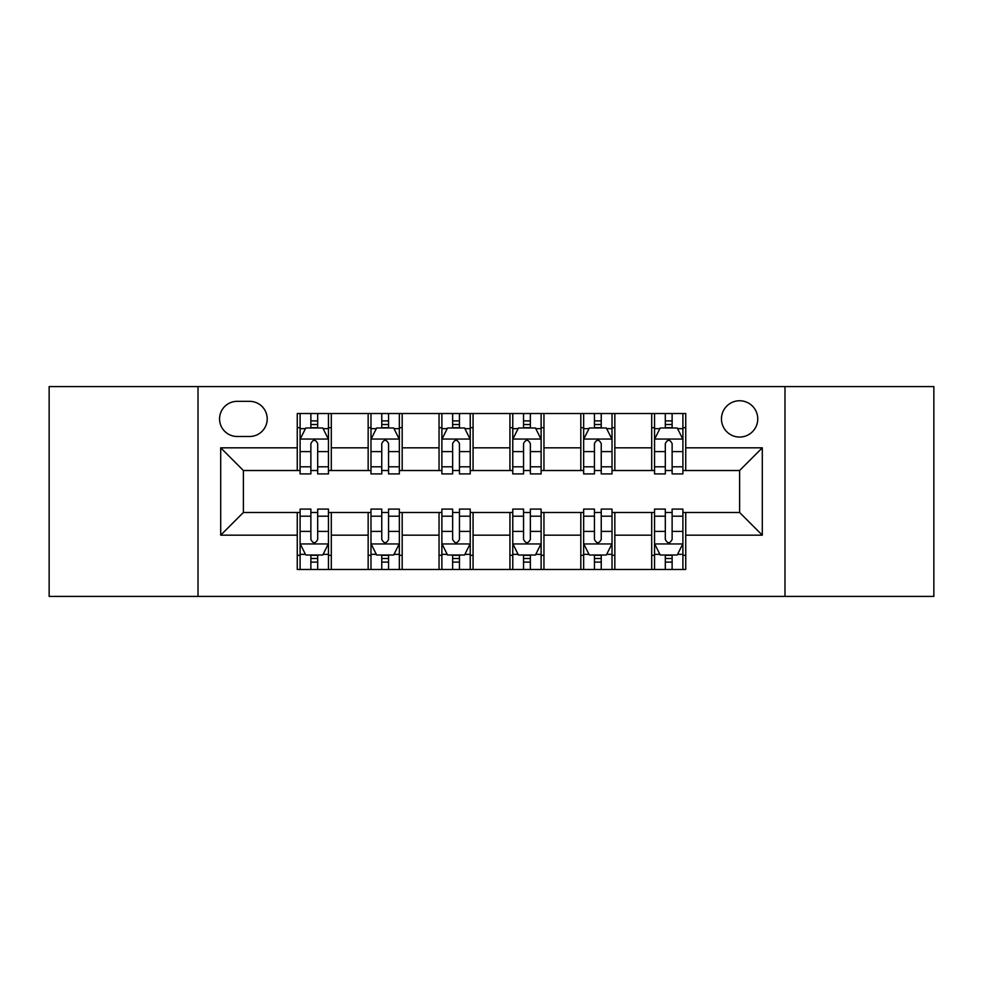 <?xml version="1.0" encoding="UTF-8"?>
<svg xmlns="http://www.w3.org/2000/svg" width="983" height="983" viewBox="0 0 983 983"><rect width="100%" height="100%" fill="white"/><g stroke="black" fill="none" stroke-linecap="round" stroke-linejoin="round"><path stroke-width="1.47" d="M739.609 400.757A18.149 18.149 0 0 0 721.461 418.905A18.149 18.149 0 0 0 739.609 437.054A18.149 18.149 0 0 0 757.758 418.905A18.149 18.149 0 0 0 739.609 400.757M784.987 596.411L933.85 596.411L933.85 386.589L784.987 386.589L784.987 596.411L198.013 596.411L198.013 386.589L49.15 386.589L49.15 596.411L198.013 596.411M237.149 436.489L249.621 436.489A17.583 17.583 0 0 0 267.204 418.905A17.583 17.583 0 0 0 249.621 401.334L237.149 401.334A17.583 17.583 0 0 0 219.565 418.905A17.583 17.583 0 0 0 237.149 436.489M784.987 386.589L198.013 386.589M297.259 535.17L220.708 535.17L220.708 447.83L297.259 447.83L297.259 470.513L243.391 470.513L243.391 512.487L297.259 512.487L297.259 569.476L685.741 569.476L685.741 512.487L739.609 512.487L739.609 470.513L685.741 470.513L685.741 447.83L762.292 447.83L762.292 535.17L685.741 535.17M685.741 447.83L685.741 413.524L297.259 413.524L297.259 447.83M651.704 413.524L651.704 470.513L654.543 470.513M665.319 470.513L672.126 470.513M682.902 470.513L685.741 470.513M651.704 470.513L612.016 470.513M580.818 413.524L580.818 470.513L583.656 470.513M594.432 470.513L601.24 470.513M580.818 470.513L541.117 470.513M509.931 413.524L509.931 470.513L512.77 470.513M523.546 470.513L530.353 470.513M509.931 470.513L470.23 470.513M439.045 413.524L439.045 470.513L441.883 470.513M452.647 470.513L459.454 470.513M439.045 470.513L399.344 470.513M368.158 413.524L368.158 470.513L370.984 470.513M381.76 470.513L388.568 470.513M368.158 470.513L328.457 470.513M297.259 470.513L300.098 470.513M310.874 470.513L317.681 470.513M297.259 512.487L300.098 512.487M310.874 512.487L317.681 512.487M328.457 512.487L331.296 512.487L331.296 569.476M370.984 512.487L331.296 512.487M381.76 512.487L388.568 512.487M399.344 512.487L402.182 512.487L402.182 569.476M441.883 512.487L402.182 512.487M452.647 512.487L459.454 512.487M470.23 512.487L473.069 512.487L473.069 569.476M512.77 512.487L473.069 512.487M523.546 512.487L530.353 512.487M541.117 512.487L543.955 512.487L543.955 569.476M583.656 512.487L543.955 512.487M594.432 512.487L601.24 512.487M612.016 512.487L614.842 512.487L614.842 569.476M654.543 512.487L614.842 512.487M665.319 512.487L672.126 512.487M682.902 512.487L685.741 512.487M331.296 413.524L331.296 470.513M297.259 427.703L300.098 427.703M310.874 427.703L317.681 427.703M328.457 427.703L331.296 427.703M297.259 555.297L300.098 555.297M310.874 555.297L317.681 555.297M328.457 555.297L331.296 555.297M368.158 512.487L368.158 569.476M402.182 413.524L402.182 470.513M368.158 427.703L370.984 427.703M381.76 427.703L388.568 427.703M399.344 427.703L402.182 427.703M368.158 555.297L370.984 555.297M381.76 555.297L388.568 555.297M399.344 555.297L402.182 555.297M439.045 512.487L439.045 569.476M439.045 555.297L441.883 555.297M452.647 555.297L459.454 555.297M470.23 555.297L473.069 555.297M473.069 413.524L473.069 470.513M439.045 427.703L441.883 427.703M452.647 427.703L459.454 427.703M470.23 427.703L473.069 427.703M509.931 512.487L509.931 569.476M509.931 555.297L512.77 555.297M523.546 555.297L530.353 555.297M541.117 555.297L543.955 555.297M543.955 413.524L543.955 470.513M509.931 427.703L512.77 427.703M523.546 427.703L530.353 427.703M541.117 427.703L543.955 427.703M580.818 512.487L580.818 569.476M580.818 555.297L583.656 555.297M594.432 555.297L601.24 555.297M612.016 555.297L614.842 555.297M614.842 413.524L614.842 470.513M580.818 427.703L583.656 427.703M594.432 427.703L601.24 427.703M612.016 427.703L614.842 427.703M651.704 512.487L651.704 569.476M651.704 555.297L654.543 555.297M665.319 555.297L672.126 555.297M682.902 555.297L685.741 555.297M651.704 427.703L654.543 427.703M665.319 427.703L672.126 427.703M682.902 427.703L685.741 427.703M243.391 470.513L220.708 447.83M243.391 512.487L220.708 535.17M762.292 447.83L739.609 470.513M762.292 535.17L739.609 512.487M317.681 420.896L310.874 420.896M328.457 466.814L317.681 466.814L317.681 473.917L328.457 473.917L328.457 439.327L322.78 427.986L305.774 427.986L300.098 439.327L300.098 473.917L310.874 473.917L310.874 466.814L300.098 466.814M300.098 439.327L300.098 413.524M328.457 439.327L328.457 413.524M310.874 427.986L310.874 413.524M317.681 413.524L317.681 427.986M317.681 466.814L317.681 443.579C315.408 439.204 313.147 439.204 310.874 443.579L310.874 466.814M310.874 562.104L317.681 562.104M300.098 516.186L310.874 516.186L310.874 509.083L300.098 509.083L300.098 543.673L305.774 555.014L322.78 555.014L328.457 543.673L328.457 509.083L317.681 509.083L317.681 516.186L328.457 516.186M328.457 543.673L328.457 569.476M300.098 543.673L300.098 569.476M317.681 555.014L317.681 569.476M310.874 569.476L310.874 555.014M310.874 516.186L310.874 539.421C313.135 543.796 315.408 543.796 317.681 539.421L317.681 516.186M388.568 420.896L381.76 420.896M399.344 466.814L388.568 466.814L388.568 473.917L399.344 473.917L399.344 439.327L393.667 427.986L376.661 427.986L370.984 439.327L370.984 473.917L381.76 473.917L381.76 466.814L370.984 466.814M370.984 439.327L370.984 413.524M399.344 439.327L399.344 413.524M381.76 427.986L381.76 413.524M388.568 413.524L388.568 427.986M388.568 466.814L388.568 443.579C386.307 439.204 384.034 439.204 381.76 443.579L381.76 466.814M459.454 420.896L452.647 420.896M470.23 466.814L459.454 466.814L459.454 473.917L470.23 473.917L470.23 439.327L464.566 427.986L447.548 427.986L441.883 439.327L441.883 473.917L452.647 473.917L452.647 466.814L441.883 466.814M441.883 439.327L441.883 413.524M470.23 439.327L470.23 413.524M452.647 427.986L452.647 413.524M459.454 413.524L459.454 427.986M459.454 466.814L459.454 443.579C457.193 439.204 454.92 439.204 452.647 443.579L452.647 466.814M530.353 420.896L523.546 420.896M541.117 466.814L530.353 466.814L530.353 473.917L541.117 473.917L541.117 439.327L535.452 427.986L518.434 427.986L512.77 439.327L512.77 473.917L523.546 473.917L523.546 466.814L512.77 466.814M512.77 439.327L512.77 413.524M541.117 439.327L541.117 413.524M523.546 427.986L523.546 413.524M530.353 413.524L530.353 427.986M530.353 466.814L530.353 443.579C528.08 439.204 525.819 439.204 523.546 443.579L523.546 466.814M381.76 562.104L388.568 562.104M370.984 516.186L381.76 516.186L381.76 509.083L370.984 509.083L370.984 543.673L376.661 555.014L393.667 555.014L399.344 543.673L399.344 509.083L388.568 509.083L388.568 516.186L399.344 516.186M399.344 543.673L399.344 569.476M370.984 543.673L370.984 569.476M388.568 555.014L388.568 569.476M381.76 569.476L381.76 555.014M381.76 516.186L381.76 539.421C384.034 543.796 386.294 543.796 388.568 539.421L388.568 516.186M452.647 562.104L459.454 562.104M441.883 516.186L452.647 516.186L452.647 509.083L441.883 509.083L441.883 543.673L447.548 555.014L464.566 555.014L470.23 543.673L470.23 509.083L459.454 509.083L459.454 516.186L470.23 516.186M470.23 543.673L470.23 569.476M441.883 543.673L441.883 569.476M459.454 555.014L459.454 569.476M452.647 569.476L452.647 555.014M452.647 516.186L452.647 539.421C454.92 543.796 457.181 543.796 459.454 539.421L459.454 516.186M523.546 562.104L530.353 562.104M512.77 516.186L523.546 516.186L523.546 509.083L512.77 509.083L512.77 543.673L518.434 555.014L535.452 555.014L541.117 543.673L541.117 509.083L530.353 509.083L530.353 516.186L541.117 516.186M541.117 543.673L541.117 569.476M512.77 543.673L512.77 569.476M530.353 555.014L530.353 569.476M523.546 569.476L523.546 555.014M523.546 516.186L523.546 539.421C525.807 543.796 528.08 543.796 530.353 539.421L530.353 516.186M601.24 420.896L594.432 420.896M612.016 466.814L601.24 466.814L601.24 473.917L612.016 473.917L612.016 439.327L606.339 427.986L589.333 427.986L583.656 439.327L583.656 473.917L594.432 473.917L594.432 466.814L583.656 466.814M583.656 439.327L583.656 413.524M612.016 439.327L612.016 413.524M594.432 427.986L594.432 413.524M601.24 413.524L601.24 427.986M601.24 466.814L601.24 443.579C598.966 439.204 596.706 439.204 594.432 443.579L594.432 466.814M594.432 562.104L601.24 562.104M583.656 516.186L594.432 516.186L594.432 509.083L583.656 509.083L583.656 543.673L589.333 555.014L606.339 555.014L612.016 543.673L612.016 509.083L601.24 509.083L601.24 516.186L612.016 516.186M612.016 543.673L612.016 569.476M583.656 543.673L583.656 569.476M601.24 555.014L601.24 569.476M594.432 569.476L594.432 555.014M594.432 516.186L594.432 539.421C596.693 543.796 598.966 543.796 601.24 539.421L601.24 516.186M672.126 420.896L665.319 420.896M682.902 466.814L672.126 466.814L672.126 473.917L682.902 473.917L682.902 439.327L677.226 427.986L660.22 427.986L654.543 439.327L654.543 473.917L665.319 473.917L665.319 466.814L654.543 466.814M654.543 439.327L654.543 413.524M682.902 439.327L682.902 413.524M665.319 427.986L665.319 413.524M672.126 413.524L672.126 427.986M672.126 466.814L672.126 443.579C669.865 439.204 667.592 439.204 665.319 443.579L665.319 466.814M665.319 562.104L672.126 562.104M654.543 516.186L665.319 516.186L665.319 509.083L654.543 509.083L654.543 543.673L660.22 555.014L677.226 555.014L682.902 543.673L682.902 509.083L672.126 509.083L672.126 516.186L682.902 516.186M682.902 543.673L682.902 569.476M654.543 543.673L654.543 569.476M672.126 555.014L672.126 569.476M665.319 569.476L665.319 555.014M665.319 516.186L665.319 539.421C667.592 543.796 669.853 543.796 672.126 539.421L672.126 516.186M368.158 535.17L331.296 535.17M368.158 447.83L331.296 447.83M439.045 447.83L402.182 447.83M439.045 535.17L402.182 535.17M509.931 447.83L473.069 447.83M509.931 535.17L473.069 535.17M580.818 447.83L543.955 447.83M580.818 535.17L543.955 535.17M651.704 447.83L614.842 447.83M651.704 535.17L614.842 535.17M328.31 439.045L300.245 439.045M300.098 428.662L305.43 428.662M323.124 428.662L328.457 428.662M310.874 451.602L300.098 451.602M328.457 451.602L317.681 451.602M317.681 424.509L310.874 424.509M300.245 543.955L328.31 543.955M328.457 554.338L323.124 554.338M305.43 554.338L300.098 554.338M317.681 531.398L328.457 531.398M300.098 531.398L310.874 531.398M310.874 558.491L317.681 558.491M399.196 439.045L371.132 439.045M370.984 428.662L376.317 428.662M394.011 428.662L399.344 428.662M381.76 451.602L370.984 451.602M399.344 451.602L388.568 451.602M388.568 424.509L381.76 424.509M470.095 439.045L442.018 439.045M441.883 428.662L447.204 428.662M464.898 428.662L470.23 428.662M452.647 451.602L441.883 451.602M470.23 451.602L459.454 451.602M459.454 424.509L452.647 424.509M540.982 439.045L512.905 439.045M512.77 428.662L518.102 428.662M535.796 428.662L541.117 428.662M523.546 451.602L512.77 451.602M541.117 451.602L530.353 451.602M530.353 424.509L523.546 424.509M371.132 543.955L399.196 543.955M399.344 554.338L394.011 554.338M376.317 554.338L370.984 554.338M388.568 531.398L399.344 531.398M370.984 531.398L381.76 531.398M381.76 558.491L388.568 558.491M442.018 543.955L470.095 543.955M470.23 554.338L464.898 554.338M447.204 554.338L441.883 554.338M459.454 531.398L470.23 531.398M441.883 531.398L452.647 531.398M452.647 558.491L459.454 558.491M512.905 543.955L540.982 543.955M541.117 554.338L535.796 554.338M518.102 554.338L512.77 554.338M530.353 531.398L541.117 531.398M512.77 531.398L523.546 531.398M523.546 558.491L530.353 558.491M611.868 439.045L583.804 439.045M583.656 428.662L588.989 428.662M606.683 428.662L612.016 428.662M594.432 451.602L583.656 451.602M612.016 451.602L601.24 451.602M601.24 424.509L594.432 424.509M583.804 543.955L611.868 543.955M612.016 554.338L606.683 554.338M588.989 554.338L583.656 554.338M601.24 531.398L612.016 531.398M583.656 531.398L594.432 531.398M594.432 558.491L601.24 558.491M682.755 439.045L654.69 439.045M654.543 428.662L659.876 428.662M677.57 428.662L682.902 428.662M665.319 451.602L654.543 451.602M682.902 451.602L672.126 451.602M672.126 424.509L665.319 424.509M654.69 543.955L682.755 543.955M682.902 554.338L677.57 554.338M659.876 554.338L654.543 554.338M672.126 531.398L682.902 531.398M654.543 531.398L665.319 531.398M665.319 558.491L672.126 558.491"/></g></svg>
